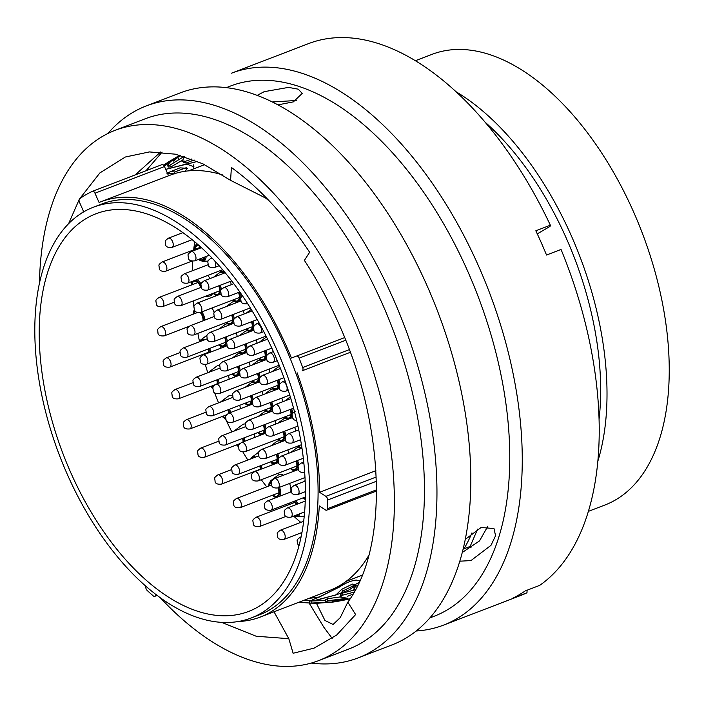 <?xml version="1.0" encoding="UTF-8"?>
<svg xmlns="http://www.w3.org/2000/svg" width="704" height="704" viewBox="0 0 704 704"><rect width="100%" height="100%" fill="white"/><g stroke="black" fill="none" stroke-linecap="round" stroke-linejoin="round"><path stroke-width="1.06" d="M238.11 621.544A222.42 121.977 69 0 0 260.322 617.047A222.42 121.977 69 0 0 319.273 505.912L325.547 509.969A2.922 1.602 -111 0 0 326.656 510.171A2.922 1.602 -111 0 0 327.43 508.675A235.303 129.043 -111 0 0 327.642 499.998A2.922 1.602 -111 0 0 327.21 498.062A2.922 1.602 -111 0 0 325.882 496.346L376.226 477.013M302.245 370.762L350.31 352.308L302.245 370.762A2.922 1.602 -111 0 0 302.711 367.514A235.303 129.043 -111 0 0 299.103 358.151A2.922 1.602 -111 0 0 299.033 357.975A2.922 1.602 -111 0 0 296.586 356.057A2.922 1.602 -111 0 0 296.578 356.057L291.438 358.046A222.42 121.977 69 0 0 100.874 201.775L170.368 175.094A222.42 121.977 69 0 1 222.763 174.997M274.138 353.267A212.986 116.802 69 0 1 248.644 611.424A212.986 116.802 69 0 1 70.462 471.926A212.986 116.802 69 0 1 95.955 213.77A212.986 116.802 69 0 1 274.138 353.267M456.016 91.714A241.349 132.352 69 0 1 571.586 236.359A241.349 132.352 69 0 1 597.863 461.138M415.378 60.738L431.904 54.393A241.349 132.352 69 0 1 633.82 212.467A241.349 132.352 69 0 1 604.93 505.014L588.394 511.359M484.986 122.065A231.185 126.782 69 0 1 566.729 239.193A231.185 126.782 69 0 1 599.078 419.197M67.091 473.889A220.026 120.666 69 0 1 93.43 207.196A220.026 120.666 69 0 1 277.508 351.305A220.026 120.666 69 0 1 251.17 617.998A220.026 120.666 69 0 1 67.091 473.889M93.43 207.196L101.728 204.01A220.026 120.666 69 0 1 285.806 348.119A220.026 120.666 69 0 1 259.468 614.812L251.17 617.998M265.074 197.674A222.42 121.977 69 0 1 269.086 200.781M92.585 191.277L161.982 164.63A2.922 1.602 69 0 1 162.026 164.613A2.922 1.602 69 0 1 164.472 166.522L94.978 193.204L99.079 202.497A222.42 121.977 69 0 1 100.874 201.775M81.356 213.294A222.42 121.977 69 0 1 83.574 211.526L79.482 202.242A2.922 1.602 -111 0 1 79.622 198.81A235.303 129.043 -111 0 1 92.488 191.312A2.922 1.602 -111 0 1 92.541 191.294A2.922 1.602 -111 0 1 94.978 193.204M297.106 372.75A222.42 121.977 69 0 1 319.598 492.29L325.882 496.346M375.892 470.677L319.598 492.29M368.808 555.359A222.42 121.977 69 0 1 329.815 590.366L260.322 617.047M145.86 586.23L145.798 586.608A2.922 1.602 -111 0 0 147.171 590.462A235.303 129.043 -111 0 0 153.314 595.954A2.922 1.602 -111 0 0 154.695 596.367A2.922 1.602 -111 0 0 155.434 595.232L156.42 594.862M155.602 594.229L155.434 595.232M164.472 166.522L168.555 175.789M471.935 532.902A253.044 138.767 69 0 1 464.033 548.786M353.839 586.652A253.044 138.767 69 0 1 352 585.948M345.796 583.343A253.044 138.767 69 0 1 344.626 582.815M303.142 600.6L315.269 600.591L336.054 594.801L341.695 589.327L352.396 584.091L354.385 584.707M353.883 586.608L349.228 589.846L336.371 594.827L313.201 600.838M359.841 580.879L356.286 580.07C351.102 580.712 345.638 582.93 339.891 586.731L319.255 597.089L312.189 599.896M180.488 155.434L173.07 161.102L174.337 160.899M169.048 161.568L179.678 155.294M168.863 161.709L163.601 165.15M186.736 167.526L174.645 171.97L170.676 171.477M179.775 155.241L164.217 166.021M184.096 156.464L169.796 165.22L167.279 165.466L171.802 160.292L178.534 155.927M191.638 159.025L185.46 161.304L182.354 160.855L184.457 156.578M359.172 582.358L355.212 584.549L353.883 586.907L354.103 588.922L355.485 586.529L357.905 585.033M347.494 598.233L340.437 597.045L340.34 594.968L342.038 593.226L354.684 589.952M350.126 598.796L333.714 601.005C331.646 601.744 333.168 601.814 338.29 601.207L347.072 599.553L331.971 602.193L325.433 601.823L325.459 599.711L327.51 598.699L340.428 596.913M352.642 594.308L347.653 596.226M309.311 603.152L334.154 601.946L317.759 603.222L309.311 603.152L309.478 601.031L325.45 600.538M338.686 587.426L318.947 597.036L308.695 598.47M339.654 596.992L340.419 596.702M353.153 590.207L354.279 589.477M322.133 600.662L325.45 600.204M194.137 159.993L186.111 163.046L183.603 162.492L182.354 160.855M184.932 161.401L186.111 163.046M182.151 160.336L171.046 166.857L168.661 167.059L167.279 165.466M169.682 165.264L170.993 166.874M355.485 586.529L355.212 584.549M355.186 590.295L354.103 588.922M340.437 597.045L342.197 595.285L354.191 592.099M342.197 595.285L342.038 593.226M325.433 601.823L327.545 600.794L347.213 598.259M327.545 600.794L327.51 598.699M311.758 602.994L311.854 600.873M298.663 602.325L309.32 602.976M333.714 601.005L332.666 601.445M347.072 599.553L350.073 598.805M165.73 169.365L197.595 161.418M193.424 168.978L193.908 166.76L186.507 164.023L166.593 169.118M175.023 173.879L166.971 173.334M167.174 173.087L179.934 167.86L187.343 168.335L185.126 171.266M182.468 161.005L181.095 161.04M340.639 593.366L342.751 591.008L353.443 585.746M339.706 586.705L339.011 587.338M277.93 104.87L293.348 101.878L302.236 93.394L298.232 89.17L288.508 87.393L264.167 91.678L257.189 95.383M272.29 101.966L296.437 100.478M459.826 561.194L470.976 560.578L490.996 545.318L495.563 535.726L493.979 528.537L481.07 527.498L465.274 539.405M487.89 526.134L479.494 540.936L463.135 551.901M160.248 597.696A284.002 155.742 -111 0 0 318.701 660.598L348.779 649.044A284.002 155.742 -111 0 0 382.774 304.806A284.002 155.742 -111 0 0 145.174 118.8L115.095 130.346A284.002 155.742 -111 0 0 39.459 283.131M318.701 660.598A284.002 155.742 -111 0 0 352.695 316.351A284.002 155.742 -111 0 0 115.095 130.346M311.221 663.08A295.627 162.122 -111 0 0 358.186 657.888A295.627 162.122 -111 0 0 393.571 299.552A295.627 162.122 -111 0 0 146.247 105.934A295.627 162.122 -111 0 0 107.888 133.505M358.186 657.888L392.049 644.89A295.627 162.122 -111 0 0 427.434 286.554A295.627 162.122 -111 0 0 180.11 92.928L146.247 105.934M429.906 617.901L434.086 616.29A284.002 155.742 -111 0 0 468.081 272.052A284.002 155.742 -111 0 0 230.49 86.038L226.301 87.648M416.231 630.995A295.627 162.122 -111 0 0 443.494 625.134A295.627 162.122 -111 0 0 478.878 266.798A295.627 162.122 -111 0 0 231.563 73.172L308.519 43.622A295.627 162.122 -111 0 1 550.352 225.21L550.026 226.424L537.266 233.86M443.494 625.134L520.45 595.584A295.627 162.122 -111 0 0 526.979 592.777L512.459 598.347A295.627 162.122 -111 0 0 525.166 590.946L539.686 585.367A295.627 162.122 -111 0 0 561.044 249.454L546.524 255.033A295.627 162.122 -111 0 0 541.323 242.827A295.627 162.122 -111 0 0 535.832 230.789L550.352 225.21M477.62 529.1L470.131 546.445L471.073 547.782M463.126 549.138L470.131 546.445M316.422 603.258L324.94 620.462L333.08 624.474L340.217 617.69L347.811 602.193C389.013 546.762 385.238 426.545 339.038 324.315C328.97 301.541 317.425 280.227 304.383 260.383L309.628 252.287C285.771 216.26 259.688 187.986 231.396 167.482L230.578 180.356L202.814 163.768L175.472 154.194L149.38 151.923L125.338 157.01L99.871 172.92L79.64 198.801M221.681 622.371L256.177 636.24L288.807 638.686L274.023 611.785M347.811 602.193L355.634 614.548L336.697 635.017L314.072 648.146L293.119 653.25L288.807 638.686M79.103 199.751L68.596 223.687M135.203 174.909L160.6 152.011M230.578 180.356L267.265 198.862M527.094 590.207L526.979 592.777M146.01 170.764L162.096 152.126M332.174 638.405L323.884 627.308L309.056 602.976M246.558 328.944A7.445 4.083 -111 0 0 250.642 330.018A7.445 4.083 -111 0 0 251.434 321.754M266.772 337.542A11.959 6.556 -111 0 0 264.581 338.281L259.054 342.443M259.459 358.195A7.445 4.083 -111 0 0 263.542 359.269A7.445 4.083 -111 0 0 264.334 351.006M279.796 366.793A11.959 6.556 -111 0 0 277.482 367.532L271.955 371.694M272.36 387.455A7.445 4.083 -111 0 0 276.443 388.529A7.445 4.083 -111 0 0 277.235 380.257M285.261 416.706A7.445 4.083 -111 0 0 289.344 417.78A7.445 4.083 -111 0 0 290.136 409.508M298.162 445.958A7.445 4.083 -111 0 0 301.84 447.225M233.658 299.693A7.445 4.083 -111 0 0 237.741 300.766A7.445 4.083 -111 0 0 238.533 292.494M234.573 301.638A11.959 6.556 -111 0 0 231.906 302.359L226.38 306.522M226.785 322.274A7.445 4.083 -111 0 0 230.859 323.347A7.445 4.083 -111 0 0 231.66 315.084M247.474 330.889A11.959 6.556 -111 0 0 244.807 331.61L239.281 335.773M239.686 351.525A7.445 4.083 -111 0 0 243.769 352.598A7.445 4.083 -111 0 0 244.561 344.335M260.374 360.14A11.959 6.556 -111 0 0 257.708 360.862L252.182 365.024M252.586 380.785A7.445 4.083 -111 0 0 256.67 381.858A7.445 4.083 -111 0 0 257.462 373.586M272.844 389.066A11.959 6.556 -111 0 0 270.477 389.814L264.95 393.976M265.355 409.728A7.445 4.083 -111 0 0 269.43 410.802A7.445 4.083 -111 0 0 270.23 402.53M285.745 418.326A11.959 6.556 -111 0 0 283.378 419.065L277.851 423.227M278.256 438.979A7.445 4.083 -111 0 0 282.339 440.053A7.445 4.083 -111 0 0 283.131 431.79M298.646 447.577A11.959 6.556 -111 0 0 296.278 448.316L290.752 452.478M291.157 468.23A7.445 4.083 -111 0 0 295.24 469.304A7.445 4.083 -111 0 0 296.032 461.041M220.757 270.442A7.445 4.083 -111 0 0 224.321 271.735M221.672 272.386A11.959 6.556 -111 0 0 219.006 273.108L213.47 277.27M213.875 293.022A7.445 4.083 -111 0 0 217.958 294.096A7.445 4.083 -111 0 0 218.75 285.833M227.26 323.893A11.959 6.556 -111 0 0 224.893 324.632L219.366 328.794M219.771 344.555A7.445 4.083 -111 0 0 223.854 345.629A7.445 4.083 -111 0 0 224.646 337.357M240.161 353.144A11.959 6.556 -111 0 0 237.794 353.892L232.267 358.046M232.672 373.806A7.445 4.083 -111 0 0 236.755 374.88A7.445 4.083 -111 0 0 237.547 366.608M253.062 382.395A11.959 6.556 -111 0 0 250.694 383.143L245.168 387.306M245.573 403.058A7.445 4.083 -111 0 0 249.656 404.131A7.445 4.083 -111 0 0 250.448 395.868M266.27 411.673A11.959 6.556 -111 0 0 263.604 412.394L258.069 416.557M258.474 432.309A7.445 4.083 -111 0 0 262.557 433.382A7.445 4.083 -111 0 0 263.349 425.119M279.171 440.924A11.959 6.556 -111 0 0 276.505 441.646L270.978 445.808M271.383 461.56A7.445 4.083 -111 0 0 275.458 462.634A7.445 4.083 -111 0 0 276.258 454.37M304.058 497.49A7.445 4.083 -111 0 0 305.334 498.423M199.329 259.081A7.445 4.083 -111 0 0 202.752 259.609A7.445 4.083 -111 0 0 204.239 257.198M210.135 278.546A11.959 6.556 -111 0 0 207.61 275.484M200.754 287.47A7.445 4.083 -111 0 0 200.27 286.194A7.445 4.083 -111 0 0 194.41 281.213A7.445 4.083 -111 0 0 192.095 284.742M214.201 312.752A11.959 6.556 -111 0 0 213.382 310.578A11.959 6.556 -111 0 0 212.018 308M203.06 320.795A7.445 4.083 -111 0 0 201.986 315.383A7.445 4.083 -111 0 0 200.226 312.514M202.822 354.42A7.445 4.083 -111 0 0 203.368 354.886M208.428 352.942A7.445 4.083 -111 0 0 208.243 348.973M219.727 365.534A11.959 6.556 -111 0 0 216.656 366.203L209.123 371.879A9.328 5.122 69 0 1 211.49 371.351M211.534 386.118A7.445 4.083 -111 0 0 213.083 387.191M217.237 383.768A7.445 4.083 -111 0 0 216.753 379.922M232.61 396.114A11.959 6.556 -111 0 0 228.105 396.308L220.572 401.975A9.328 5.122 69 0 1 222.332 401.394M222.983 416.222A7.445 4.083 -111 0 0 225.57 417.595M252.692 403.999L228.73 413.204A7.445 4.083 -111 0 0 228.122 409.763M245.529 424.046A11.959 6.556 -111 0 0 242.458 424.714L234.925 430.382A9.328 5.122 69 0 1 237.292 429.854M237.336 444.629A7.445 4.083 -111 0 0 238.682 445.597M243.065 441.901A7.445 4.083 -111 0 0 242.554 438.425M260.093 469.568A7.445 4.083 -111 0 0 259.855 465.986M283.43 475.235A11.959 6.556 -111 0 0 278.265 475.068L270.732 480.744A9.328 5.122 69 0 1 272.395 480.163M273.134 494.982A7.445 4.083 -111 0 0 277.218 496.056A7.445 4.083 -111 0 0 278.054 487.89M194.762 241.842A209.062 114.646 -111 0 0 193.67 249.867M192.667 261.184A209.062 114.646 -111 0 0 192.254 270.794M193.292 300.925A209.062 114.646 -111 0 0 193.908 307.164M197.859 333.379A209.062 114.646 -111 0 0 199.461 341.211M205.322 364.531A209.062 114.646 -111 0 0 207.786 372.768M214.606 392.691A209.062 114.646 -111 0 0 218.566 402.838M244.174 313.949A11.959 6.556 -111 0 0 243.197 310.649M269.984 372.451A11.959 6.556 -111 0 0 269.007 369.16M295.715 430.989A11.959 6.556 -111 0 0 294.677 427.354M231.273 284.698A11.959 6.556 -111 0 0 230.296 281.398M250.131 365.816A11.959 6.556 -111 0 0 249.093 362.182M275.871 423.984A11.959 6.556 -111 0 0 274.894 420.684M229.17 379.183A11.959 6.556 -111 0 0 228.307 375.478M254.918 437.351A11.959 6.556 -111 0 0 254.109 433.99M290.805 491.99A11.959 6.556 -111 0 0 289.59 483.454M225.579 419.003A209.062 114.646 -111 0 0 231.862 431.939M242.898 451.986A209.062 114.646 -111 0 0 247.817 460.02M261.281 479.706A209.062 114.646 -111 0 0 266.746 486.851M282.964 505.586A209.062 114.646 -111 0 0 283.914 506.581M293.647 516.102A209.062 114.646 -111 0 0 300.766 522.368M272.122 464.957A11.959 6.556 -111 0 0 271.841 463.17M240.522 408.672A11.959 6.556 -111 0 0 239.668 405.328M220.546 348.286A11.959 6.556 -111 0 0 220.238 346.157M204.811 296.507L209.229 296.111A11.959 6.556 -111 0 0 212.582 293.524M288.772 453.235A11.959 6.556 -111 0 0 287.795 449.935M262.97 394.733A11.959 6.556 -111 0 0 261.994 391.433M237.23 336.556A11.959 6.556 -111 0 0 236.192 332.922M282.814 401.738A11.959 6.556 -111 0 0 281.767 398.103M257.074 343.2A11.959 6.556 -111 0 0 256.106 339.9M296.402 504.46A7.445 4.083 -111 0 0 293.55 501.521M289.362 503.131A7.445 4.083 -111 0 0 289.062 504.61M271.357 482.416A7.445 4.083 -111 0 0 269.597 485.76M195.034 310.966A7.445 4.083 -111 0 0 193.811 313.931M200.42 246.77A7.445 4.083 -111 0 0 197.437 245.775A7.445 4.083 -111 0 0 195.122 249.304M376.385 481.281L327.642 499.998M345.708 340.252L299.103 358.151M327.43 508.675L376.534 489.826M296.586 356.057L344.652 337.603L296.586 356.057M302.711 367.514L349.316 349.624M338.307 600.222L338.29 601.207M178.526 158.611L177.39 157.309M341.695 589.327L342.751 591.008M174.953 173.518L174.645 171.97M198.246 244.842A8.43 4.62 -111 0 0 194.48 249.55M194.278 249.63L194.533 247.13L196.258 244.288A9.328 5.122 69 0 1 197.111 243.848M200.974 286.484A8.43 4.62 -111 0 0 200.746 285.921A8.43 4.62 -111 0 0 195.149 280.271M192.518 281.283A8.43 4.62 -111 0 0 191.444 284.997M196.83 279.62A9.328 5.122 69 0 1 201.071 284.117M203.694 320.549A8.43 4.62 -111 0 0 202.462 315.11A8.43 4.62 -111 0 0 200.825 312.294M194.498 310.182A8.43 4.62 -111 0 0 193.169 314.186M201.898 311.89A9.328 5.122 69 0 1 203.456 314.644A9.328 5.122 69 0 1 204.802 320.126M202.224 340.701A8.43 4.62 -111 0 0 199.786 341.634M199.082 341.906L200.42 340.182A9.328 5.122 69 0 1 203.949 340.041M253.827 457.714A8.43 4.62 -111 0 0 251.398 458.647M250.686 458.92L252.023 457.195A9.328 5.122 69 0 1 255.561 457.046M271.709 481.272A8.43 4.62 -111 0 0 268.946 486.006M296.93 504.258A8.43 4.62 -111 0 0 294.369 501.204M288.543 503.448A8.43 4.62 -111 0 0 288.42 504.856M295.574 500.738A9.328 5.122 69 0 1 297.977 503.853M294.325 515.847A8.43 4.62 -111 0 0 298.373 514.29M299.79 513.744A9.328 5.122 69 0 1 296.806 516.806L304.26 516.146M272.492 495.238A8.43 4.62 -111 0 0 278.406 496.267A8.43 4.62 -111 0 0 278.555 487.696M279.576 487.3A9.328 5.122 69 0 1 279.814 496.206M260.77 469.313A8.43 4.62 -111 0 0 260.374 465.793M261.404 465.397A9.328 5.122 69 0 1 261.906 468.873M236.694 444.875A8.43 4.62 -111 0 0 238.515 446.371M243.672 441.672A8.43 4.62 -111 0 0 243.065 438.231M244.086 437.835A9.328 5.122 69 0 1 244.763 441.25M222.332 416.469A8.43 4.62 -111 0 0 225.614 418.51M229.302 412.975A8.43 4.62 -111 0 0 228.624 409.57M229.654 409.174A9.328 5.122 69 0 1 230.384 412.562M210.883 386.373A8.43 4.62 -111 0 0 212.881 387.957M217.879 383.522A8.43 4.62 -111 0 0 217.254 379.72M218.284 379.333A9.328 5.122 69 0 1 218.988 383.09M202.18 354.675A8.43 4.62 -111 0 0 202.673 355.168M209.141 352.669A8.43 4.62 -111 0 0 208.762 348.779M209.792 348.383A9.328 5.122 69 0 1 210.294 352.229M198.598 259.362A8.43 4.62 -111 0 0 204.961 256.916M206.131 256.467A9.328 5.122 69 0 1 202.866 261.501L208.12 261.043M303.415 497.737A8.43 4.62 -111 0 0 305.316 499.277M270.732 461.815A8.43 4.62 -111 0 0 274.965 463.857M275.942 463.487A8.43 4.62 -111 0 0 276.76 454.177M277.781 453.781A9.328 5.122 69 0 1 278.81 458.242M278.362 462.114A9.328 5.122 69 0 1 278.124 462.651M257.831 432.555A8.43 4.62 -111 0 0 262.064 434.606M263.041 434.236A8.43 4.62 -111 0 0 263.859 424.926M264.88 424.53A9.328 5.122 69 0 1 265.91 428.991M265.461 432.863A9.328 5.122 69 0 1 265.223 433.391M244.93 403.304A8.43 4.62 -111 0 0 249.163 405.354M250.14 404.976A8.43 4.62 -111 0 0 250.958 395.674M251.979 395.278A9.328 5.122 69 0 1 253.009 399.74M252.56 403.612A9.328 5.122 69 0 1 252.322 404.14M232.03 374.053A8.43 4.62 -111 0 0 237.952 375.065A8.43 4.62 -111 0 0 238.058 366.414M239.078 366.027A9.328 5.122 69 0 1 240.134 370.99M239.686 374.264A9.328 5.122 69 0 1 239.149 375.355M219.12 344.802A8.43 4.62 -111 0 0 225.051 345.814A8.43 4.62 -111 0 0 225.148 337.163M226.178 336.767A9.328 5.122 69 0 1 227.234 341.739M226.785 345.013A9.328 5.122 69 0 1 226.239 346.104M213.233 293.269A8.43 4.62 -111 0 0 217.466 295.319M218.442 294.941A8.43 4.62 -111 0 0 219.261 285.639M220.282 285.243A9.328 5.122 69 0 1 221.311 289.705M220.862 293.577A9.328 5.122 69 0 1 220.625 294.105M220.106 270.688A8.43 4.62 -111 0 0 224.99 272.536M290.506 468.486A8.43 4.62 -111 0 0 296.437 469.489A8.43 4.62 -111 0 0 296.534 460.847M297.554 460.451A9.328 5.122 69 0 1 298.619 465.423M298.17 468.688A9.328 5.122 69 0 1 297.625 469.779M277.605 439.226A8.43 4.62 -111 0 0 283.536 440.238A8.43 4.62 -111 0 0 283.633 431.596M284.654 431.2A9.328 5.122 69 0 1 285.71 436.172M285.27 439.437A9.328 5.122 69 0 1 284.724 440.528M264.704 409.974A8.43 4.62 -111 0 0 270.635 410.986A8.43 4.62 -111 0 0 270.732 402.336M271.753 401.949A9.328 5.122 69 0 1 272.809 406.912M272.369 410.186A9.328 5.122 69 0 1 271.823 411.277M251.935 381.031A8.43 4.62 -111 0 0 256.177 383.082M257.154 382.703A8.43 4.62 -111 0 0 257.963 373.393M258.984 373.006A9.328 5.122 69 0 1 260.022 377.458M259.565 381.33A9.328 5.122 69 0 1 259.327 381.867M239.034 351.78A8.43 4.62 -111 0 0 243.276 353.822M244.244 353.452A8.43 4.62 -111 0 0 245.062 344.142M246.083 343.746A9.328 5.122 69 0 1 247.113 348.207M246.664 352.079A9.328 5.122 69 0 1 246.426 352.616M226.134 322.52A8.43 4.62 -111 0 0 230.366 324.57M231.343 324.201A8.43 4.62 -111 0 0 232.162 314.89M233.182 314.494A9.328 5.122 69 0 1 234.212 318.956M233.763 322.828A9.328 5.122 69 0 1 233.526 323.356M233.006 299.939A8.43 4.62 -111 0 0 238.938 300.951A8.43 4.62 -111 0 0 239.034 292.301M240.363 292.758A9.328 5.122 69 0 1 241.111 296.877M240.671 300.15A9.328 5.122 69 0 1 240.126 301.242M297.519 446.204A8.43 4.62 -111 0 0 301.752 448.254M284.618 416.953A8.43 4.62 -111 0 0 288.851 419.003M289.828 418.625A8.43 4.62 -111 0 0 290.646 409.314M291.667 408.927A9.328 5.122 69 0 1 292.697 413.389M292.248 417.252A9.328 5.122 69 0 1 292.01 417.789M271.718 387.702A8.43 4.62 -111 0 0 275.95 389.743M276.927 389.374A8.43 4.62 -111 0 0 277.746 380.063M278.766 379.667A9.328 5.122 69 0 1 279.787 384.058M279.338 388.01A9.328 5.122 69 0 1 279.11 388.538M258.817 358.45A8.43 4.62 -111 0 0 264.739 359.454A8.43 4.62 -111 0 0 264.836 350.812M265.866 350.416A9.328 5.122 69 0 1 266.922 355.388M266.473 358.653A9.328 5.122 69 0 1 265.936 359.744M245.907 329.19A8.43 4.62 -111 0 0 251.838 330.202A8.43 4.62 -111 0 0 251.935 321.561M252.965 321.165A9.328 5.122 69 0 1 254.021 326.137M253.572 329.402A9.328 5.122 69 0 1 253.026 330.493M278.722 365.42A8.43 4.62 -111 0 0 279.585 366.247M265.822 336.169A8.43 4.62 -111 0 0 266.358 336.706M285.067 380.873L282.278 381.946A4.946 2.71 69 0 1 286.414 385.176A4.946 2.71 69 0 1 285.824 391.169L288.235 390.245M301.11 536.862L300.247 537.187A4.946 2.71 69 0 1 301.057 537.108M303.688 521.25L280.333 530.218A4.946 2.71 69 0 1 284.469 533.447A4.946 2.71 69 0 1 283.879 539.44L301.963 532.497M294.756 502.418L255.983 517.308A4.946 2.71 69 0 1 260.119 520.546A4.946 2.71 69 0 1 259.521 526.539L285.991 516.375M271.586 484.994L236.509 498.458A4.946 2.71 69 0 1 240.645 501.697A4.946 2.71 69 0 1 240.055 507.69L278.837 492.8M231.59 469.621L217.809 474.91A4.946 2.71 69 0 1 221.945 478.148A4.946 2.71 69 0 1 221.355 484.141L260.128 469.251M218.75 441.17L200.71 448.105A4.946 2.71 69 0 1 204.846 451.334A4.946 2.71 69 0 1 204.257 457.327L239.8 443.678M205.902 412.192L186.358 419.69A4.946 2.71 69 0 1 190.494 422.928A4.946 2.71 69 0 1 189.904 428.921L226.547 414.85M192.949 382.668L174.909 389.594A4.946 2.71 69 0 1 179.045 392.832A4.946 2.71 69 0 1 178.446 398.825L214.878 384.842M179.986 352.607L166.197 357.896A4.946 2.71 69 0 1 170.333 361.134A4.946 2.71 69 0 1 169.743 367.127L208.525 352.238M197.463 312.532L160.732 326.638A4.946 2.71 69 0 1 164.868 329.877A4.946 2.71 69 0 1 164.27 335.861L189.033 326.357M197.789 282.559L159.007 297.449A4.946 2.71 69 0 1 163.143 300.687A4.946 2.71 69 0 1 162.554 306.68L174.214 302.201M200.807 247.122L162.043 262.011A4.946 2.71 69 0 1 166.179 265.25A4.946 2.71 69 0 1 165.581 271.234L191.981 261.105M182.864 232.628L168.37 238.19A4.946 2.71 69 0 1 172.506 241.428A4.946 2.71 69 0 1 171.917 247.421L192.122 239.668M305.254 501.063L287.346 507.936A4.946 2.71 69 0 1 291.482 511.174A4.946 2.71 69 0 1 290.884 517.167L304.638 511.887M291.394 491.762L267.432 500.958A4.946 2.71 69 0 1 271.568 504.196A4.946 2.71 69 0 1 270.978 510.189L305.369 496.98M258.72 455.84L234.749 465.036A4.946 2.71 69 0 1 238.885 468.274A4.946 2.71 69 0 1 238.295 474.267L277.077 459.378M245.819 426.58L221.848 435.785A4.946 2.71 69 0 1 225.984 439.023A4.946 2.71 69 0 1 225.394 445.016L264.167 430.126M232.91 397.329L208.947 406.534A4.946 2.71 69 0 1 213.083 409.772A4.946 2.71 69 0 1 212.494 415.756L251.266 400.875M220.009 368.078L196.046 377.282A4.946 2.71 69 0 1 200.182 380.512A4.946 2.71 69 0 1 199.593 386.505L238.366 371.615M207.108 338.826L183.146 348.022A4.946 2.71 69 0 1 187.282 351.261A4.946 2.71 69 0 1 186.692 357.254L225.465 342.364M201.221 287.294L177.25 296.498A4.946 2.71 69 0 1 181.386 299.737A4.946 2.71 69 0 1 180.796 305.721L219.569 290.84M208.094 264.713L184.131 273.909A4.946 2.71 69 0 1 188.258 277.147A4.946 2.71 69 0 1 187.669 283.14L222.622 269.72M201.423 247.685L191.136 251.636A4.946 2.71 69 0 1 195.272 254.874A4.946 2.71 69 0 1 194.682 260.867L209.308 255.253M305.175 481.149L294.219 485.355A4.946 2.71 69 0 1 298.355 488.594A4.946 2.71 69 0 1 297.766 494.586L305.404 491.647M298.408 469.48L274.446 478.685A4.946 2.71 69 0 1 278.573 481.923A4.946 2.71 69 0 1 277.983 487.916L304.999 477.541M278.494 462.502L254.531 471.706A4.946 2.71 69 0 1 258.667 474.945A4.946 2.71 69 0 1 258.069 480.938L296.85 466.048M265.593 433.25L241.63 442.455A4.946 2.71 69 0 1 245.766 445.694A4.946 2.71 69 0 1 245.168 451.686L283.95 436.797M232.267 422.426C228.413 422.787 226.318 421.916 225.984 419.804C225.817 415.589 224.338 416.601 228.73 413.204A4.946 2.71 69 0 1 232.857 416.442A4.946 2.71 69 0 1 232.267 422.426L271.049 407.537M239.923 375.056L215.961 384.252A4.946 2.71 69 0 1 220.097 387.49A4.946 2.71 69 0 1 219.498 393.483L258.28 378.594M227.022 345.805L203.06 355.001A4.946 2.71 69 0 1 207.196 358.239A4.946 2.71 69 0 1 206.598 364.232L245.379 349.342M214.122 316.545L190.15 325.75A4.946 2.71 69 0 1 194.286 328.988A4.946 2.71 69 0 1 193.697 334.981L232.478 320.091M220.994 293.964L197.032 303.169A4.946 2.71 69 0 1 201.168 306.407A4.946 2.71 69 0 1 200.57 312.391L239.351 297.502M225.183 272.774L204.037 280.887A4.946 2.71 69 0 1 208.173 284.126A4.946 2.71 69 0 1 207.583 290.118L231.651 280.878M211.922 257.919L210.918 258.306A4.946 2.71 69 0 1 212.432 258.447M214.711 260.858A4.946 2.71 69 0 1 215.046 261.545A4.946 2.71 69 0 1 214.456 267.538L219.146 265.734M303.767 462.106L301.233 463.082A4.946 2.71 69 0 1 303.978 464.165M301.981 448.166L281.318 456.104A4.946 2.71 69 0 1 285.454 459.342A4.946 2.71 69 0 1 284.856 465.326L303.336 458.234M285.507 440.229L261.536 449.434A4.946 2.71 69 0 1 265.672 452.672A4.946 2.71 69 0 1 265.082 458.656L301.444 444.699M272.606 410.978L248.635 420.182A4.946 2.71 69 0 1 252.771 423.412A4.946 2.71 69 0 1 252.182 429.405L290.954 414.515M259.697 381.726L235.734 390.922A4.946 2.71 69 0 1 239.87 394.161A4.946 2.71 69 0 1 239.281 400.154L278.054 385.264M246.796 352.466L222.834 361.671A4.946 2.71 69 0 1 226.97 364.91A4.946 2.71 69 0 1 226.38 370.902L265.153 356.013M233.895 323.215L209.933 332.42A4.946 2.71 69 0 1 214.069 335.658A4.946 2.71 69 0 1 213.47 341.651L252.252 326.762M240.909 300.942L216.938 310.147A4.946 2.71 69 0 1 221.074 313.377A4.946 2.71 69 0 1 220.484 319.37L250.316 307.921M233.816 283.721L223.819 287.558A4.946 2.71 69 0 1 227.955 290.796A4.946 2.71 69 0 1 227.357 296.789L239.826 292.002M298.716 429.836L288.323 433.822A4.946 2.71 69 0 1 292.459 437.061A4.946 2.71 69 0 1 291.87 443.054L300.599 439.701M292.38 417.648L268.418 426.844A4.946 2.71 69 0 1 272.554 430.082A4.946 2.71 69 0 1 271.955 436.075L297.933 426.105M279.479 388.397L255.508 397.593A4.946 2.71 69 0 1 259.644 400.831A4.946 2.71 69 0 1 259.054 406.824L289.758 395.032M266.71 359.445L242.748 368.65A4.946 2.71 69 0 1 246.884 371.888A4.946 2.71 69 0 1 246.286 377.881L279.18 365.244M253.81 330.194L229.847 339.398A4.946 2.71 69 0 1 233.983 342.637A4.946 2.71 69 0 1 233.385 348.621L266.042 336.081M252.138 310.895L236.72 316.809A4.946 2.71 69 0 1 240.856 320.047A4.946 2.71 69 0 1 240.258 326.04L257.206 319.537M259.072 322.854L256.634 323.787A4.946 2.71 69 0 1 260.762 327.026A4.946 2.71 69 0 1 260.172 333.018L263.771 331.637M290.849 398.649L275.422 404.571A4.946 2.71 69 0 1 279.558 407.81A4.946 2.71 69 0 1 278.969 413.802L293.568 408.197M280.447 368.438L262.522 375.32A4.946 2.71 69 0 1 266.658 378.558A4.946 2.71 69 0 1 266.068 384.551L283.932 377.687M267.582 339.17L249.621 346.069A4.946 2.71 69 0 1 253.757 349.307A4.946 2.71 69 0 1 253.167 355.291L271.832 348.128M273.381 351.569L269.535 353.047A4.946 2.71 69 0 1 273.671 356.277A4.946 2.71 69 0 1 273.073 362.27L277.306 360.65M188.496 170.87L204.662 164.666M346.113 581.363L362.27 575.159M376.534 491.022L326.656 510.171M157.159 595.417L154.695 596.367M162.026 164.613L92.541 191.294M193.908 166.751L193.53 164.877M191.858 281.538L191.242 285.067M194.225 309.619L192.966 314.257M209.123 371.879L208.463 372.513M234.925 430.382L234.265 431.015M270.732 480.744L269.007 483.586L268.743 486.086M288.27 503.545L288.218 504.935M246.154 313.192L251.214 309.382M284.856 400.946L290.312 396.845M297.766 430.206L298.654 429.528M233.253 283.941L233.719 283.589M303.653 481.73L305.149 480.603M196.258 244.288L196.988 243.742M200.42 340.182L207.161 335.104M252.023 457.195L258.764 452.118M293.885 516.014L296.806 516.806M272.29 495.308L275.739 497.772M236.491 444.954L238.48 446.714M222.138 416.548L225.72 419.047M210.681 386.443L212.828 388.309M201.978 354.746L202.462 355.274M198.37 259.45L202.866 261.501M303.213 497.816L305.307 499.646M270.53 461.886L273.83 464.297M257.629 432.634L260.92 435.046M244.728 403.383L248.019 405.794M231.827 374.132L235.664 376.693M218.918 344.881L222.763 347.442M213.03 293.348L216.322 295.759M219.903 270.767L223.74 273.328M290.303 468.556L294.149 471.117M277.402 439.305L281.239 441.866M264.502 410.054L268.338 412.614M251.733 381.11L255.033 383.513M238.832 351.85L242.132 354.262M225.931 322.599L229.231 325.01M232.804 300.018L236.641 302.579M297.317 446.283L300.617 448.694M284.416 417.032L287.707 419.443M271.515 387.781L274.806 390.183M258.614 358.521L262.451 361.082M245.705 329.27L249.55 331.83M278.52 365.499L279.778 366.731M265.619 336.248L266.649 337.286M282.278 381.946C277.895 385.343 279.374 384.331 279.541 388.546C279.875 390.658 281.97 391.53 285.824 391.169M300.247 537.187C295.865 540.593 297.334 539.581 297.51 543.796L299.015 545.723M280.333 530.218C275.95 533.614 277.429 532.602 277.596 536.818C277.93 538.93 280.016 539.801 283.879 539.44M255.983 517.308C251.601 520.705 253.07 519.693 253.246 523.917C253.572 526.02 255.666 526.9 259.521 526.539M236.509 498.458C232.126 501.855 233.605 500.843 233.772 505.067C234.106 507.179 236.201 508.05 240.055 507.69M217.809 474.91C213.426 478.306 214.896 477.294 215.072 481.518C215.398 483.622 217.492 484.502 221.355 484.141M200.71 448.105C196.328 451.502 197.806 450.49 197.974 454.705C198.308 456.817 200.402 457.688 204.257 457.327M186.358 419.69C181.975 423.095 183.445 422.083 183.621 426.298C183.946 428.41 186.041 429.282 189.904 428.921M174.909 389.594C170.526 392.99 171.996 391.978 172.172 396.202C172.498 398.306 174.592 399.186 178.446 398.825M166.197 357.896C161.814 361.293 163.293 360.281 163.46 364.505C163.794 366.608 165.889 367.488 169.743 367.127M160.732 326.638C156.35 330.035 157.819 329.023 157.986 333.238C158.321 335.35 160.415 336.222 164.27 335.861M159.007 297.449C154.625 300.846 156.103 299.834 156.27 304.049C156.605 306.161 158.699 307.041 162.554 306.68M162.043 262.011C157.661 265.408 159.13 264.396 159.306 268.611C159.632 270.723 161.726 271.594 165.581 271.234M168.37 238.19C163.988 241.595 165.466 240.583 165.634 244.798C165.968 246.91 168.062 247.782 171.917 247.421M287.346 507.936C282.964 511.333 284.434 510.321 284.61 514.545C284.935 516.657 287.03 517.528 290.884 517.167M267.432 500.958C263.05 504.363 264.519 503.351 264.695 507.566C265.021 509.678 267.115 510.55 270.978 510.189M234.749 465.036C230.366 468.433 231.845 467.421 232.012 471.645C232.346 473.757 234.441 474.628 238.295 474.267M221.848 435.785C217.466 439.182 218.944 438.17 219.111 442.394C219.446 444.497 221.54 445.377 225.394 445.016M208.947 406.534C204.565 409.93 206.043 408.918 206.21 413.134C206.545 415.246 208.639 416.117 212.494 415.756M196.046 377.282C191.664 380.679 193.134 379.667 193.31 383.882C193.635 385.994 195.73 386.866 199.593 386.505M183.146 348.022C178.763 351.428 180.233 350.416 180.409 354.631C180.734 356.743 182.829 357.614 186.692 357.254M177.25 296.498C172.867 299.895 174.346 298.883 174.513 303.098C174.847 305.21 176.942 306.082 180.796 305.721M184.131 273.909C179.74 277.314 181.218 276.302 181.386 280.518C181.72 282.63 183.814 283.501 187.669 283.14M191.136 251.636C186.754 255.033 188.232 254.021 188.399 258.245C188.734 260.348 190.828 261.228 194.682 260.867M294.219 485.355C289.837 488.752 291.306 487.74 291.482 491.955C291.808 494.067 293.902 494.947 297.766 494.586M274.446 478.685C270.063 482.082 271.533 481.07 271.7 485.294C272.034 487.397 274.129 488.277 277.983 487.916M254.531 471.706C250.149 475.103 251.618 474.091 251.794 478.315C252.12 480.418 254.214 481.298 258.069 480.938M241.63 442.455C237.248 445.852 238.718 444.84 238.885 449.064C239.219 451.167 241.314 452.047 245.168 451.686M215.961 384.252C211.578 387.658 213.048 386.646 213.224 390.861C213.55 392.973 215.644 393.844 219.498 393.483M203.06 355.001C198.678 358.398 200.147 357.386 200.314 361.61C200.649 363.722 202.743 364.593 206.598 364.232M190.15 325.75C185.768 329.146 187.246 328.134 187.414 332.358C187.748 334.462 189.842 335.342 193.697 334.981M197.032 303.169C192.65 306.566 194.119 305.554 194.286 309.769C194.621 311.881 196.715 312.752 200.57 312.391M204.037 280.887C199.654 284.293 201.133 283.281 201.3 287.496C201.634 289.608 203.729 290.479 207.583 290.118M210.918 258.306C206.527 261.703 208.006 260.691 208.173 264.915C208.507 267.018 210.602 267.898 214.456 267.538M301.233 463.082C296.85 466.479 298.32 465.467 298.487 469.682C298.822 471.794 300.916 472.666 304.77 472.305M281.318 456.104C276.936 459.501 278.406 458.489 278.582 462.704C278.907 464.816 281.002 465.687 284.856 465.326M261.536 449.434C257.154 452.83 258.632 451.818 258.799 456.034C259.134 458.146 261.228 459.017 265.082 458.656M248.635 420.182C244.253 423.579 245.731 422.567 245.898 426.782C246.233 428.894 248.327 429.766 252.182 429.405M235.734 390.922C231.352 394.328 232.83 393.316 232.998 397.531C233.332 399.643 235.426 400.514 239.281 400.154M222.834 361.671C218.451 365.068 219.921 364.056 220.097 368.28C220.422 370.383 222.517 371.263 226.38 370.902M209.933 332.42C205.55 335.817 207.02 334.805 207.196 339.029C207.522 341.132 209.616 342.012 213.47 341.651M216.938 310.147C212.555 313.544 214.034 312.532 214.201 316.747C214.535 318.859 216.63 319.73 220.484 319.37M223.819 287.558C219.437 290.963 220.906 289.951 221.074 294.166C221.408 296.278 223.502 297.15 227.357 296.789M242.22 295.46L240.689 298.047L240.988 301.145C241.322 303.248 243.417 304.128 247.271 303.767M288.323 433.822C283.941 437.228 285.419 436.216 285.586 440.431C285.921 442.543 288.015 443.414 291.87 443.054M268.418 426.844C264.035 430.25 265.505 429.238 265.672 433.453C266.006 435.565 268.101 436.436 271.955 436.075M255.508 397.593C251.126 400.99 252.604 399.978 252.771 404.202C253.106 406.314 255.2 407.185 259.054 406.824M242.748 368.65C238.366 372.046 239.835 371.034 240.011 375.258C240.337 377.362 242.431 378.242 246.286 377.881M229.847 339.398C225.465 342.795 226.934 341.783 227.102 345.998C227.436 348.11 229.53 348.982 233.385 348.621M236.72 316.809C232.338 320.214 233.807 319.202 233.983 323.418C234.309 325.53 236.403 326.401 240.258 326.04M256.634 323.787C252.252 327.193 253.722 326.181 253.889 330.396C254.223 332.508 256.318 333.379 260.172 333.018M295.205 411.242C290.822 414.638 292.292 413.626 292.459 417.85L294.122 419.883L296.736 420.79M275.422 404.571C271.04 407.968 272.518 406.956 272.686 411.18C273.02 413.283 275.114 414.163 278.969 413.802M262.522 375.32C258.139 378.717 259.609 377.705 259.785 381.929C260.119 384.032 262.205 384.912 266.068 384.551M249.621 346.069C245.238 349.466 246.708 348.454 246.884 352.669C247.21 354.781 249.304 355.652 253.167 355.291M269.535 353.047C265.153 356.444 266.622 355.432 266.798 359.647C267.124 361.759 269.218 362.63 273.073 362.27"/></g></svg>
